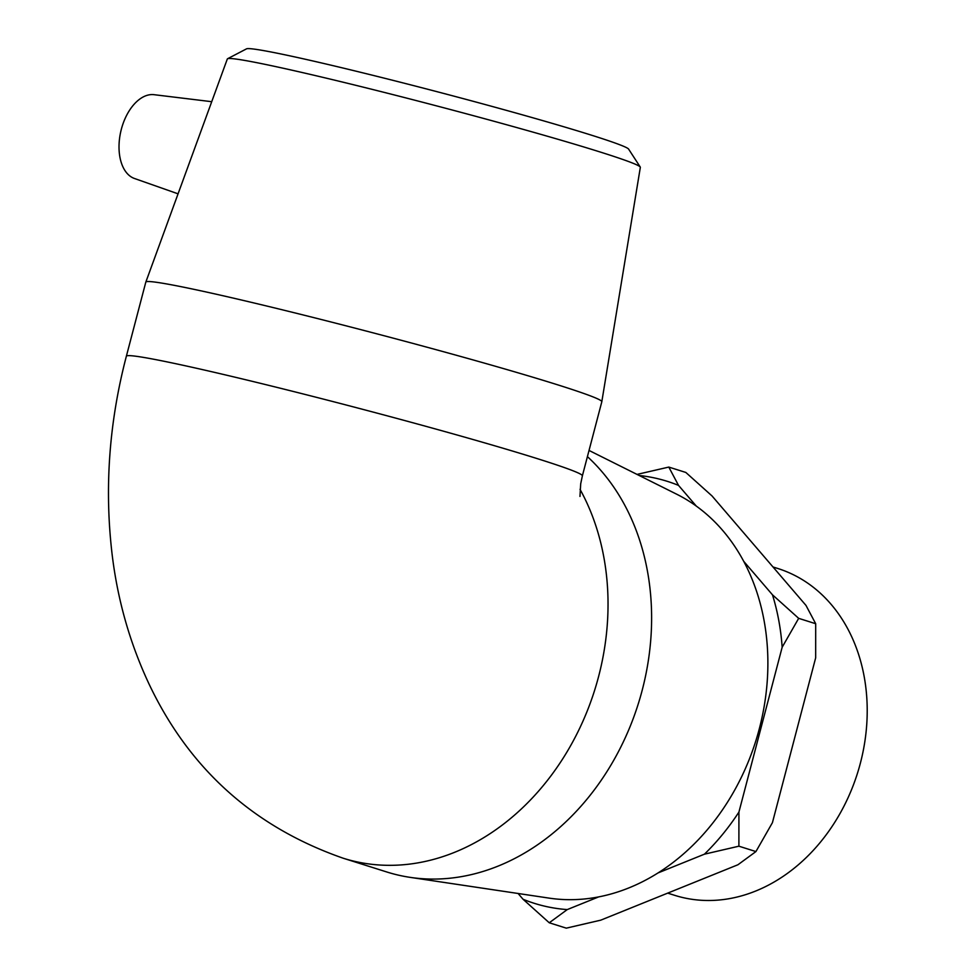 <?xml version="1.0" encoding="UTF-8"?>
<svg xmlns="http://www.w3.org/2000/svg" width="977" height="977" viewBox="0 0 977 977"><rect width="100%" height="100%" fill="white"/><g stroke="black" fill="none" stroke-linecap="round" stroke-linejoin="round"><path stroke-width="1.47" d="M658.058 872.913L704.441 854.179L738.893 846.192L755.929 851.565L737.94 864.755L600.745 920.163L566.294 928.15L549.257 922.776L567.246 909.587L598.669 896.898M518.103 893.491L523.061 899.267L549.257 922.776M738.893 846.192L738.917 812.082L782.162 647.238L798.673 618.343L815.697 623.717L815.673 657.814L772.428 822.658L755.929 851.565M696.271 506.062L678.526 485.398L668.805 467.079L685.842 472.453L712.038 495.962L805.976 605.398L815.697 623.717M798.673 618.343L772.477 594.822L743.741 561.36M668.805 467.079L637.028 474.407M772.477 594.822A221.229 177.606 107.5 0 1 782.162 647.238M639.239 475.506A221.229 177.606 107.5 0 1 678.526 485.398M738.917 812.082A221.229 177.606 107.5 0 1 704.441 854.179M567.246 909.587A221.229 177.606 107.5 0 1 523.061 899.267M640.24 167.018L628.59 149.078A197.659 7.193 -165.3 0 0 439.308 92.29A197.659 7.193 -165.3 0 0 246.522 48.85L227.556 58.754A213.499 7.767 14.7 0 1 435.791 105.675A213.499 7.767 14.7 0 1 640.24 167.018A213.499 7.767 14.7 0 1 640.338 167.336L601.82 401.694A235.713 8.585 -165.3 0 0 375.998 333.609A235.713 8.585 -165.3 0 0 145.829 282.072A235.713 8.585 -165.3 0 0 145.817 282.097L126.375 356.19A235.713 8.585 -165.3 0 1 356.556 407.714A235.713 8.585 -165.3 0 1 582.377 475.823L580.692 483.835L579.972 496.438M145.829 282.072L227.323 58.986A213.499 7.767 14.7 0 1 227.556 58.754M582.377 475.823L601.82 401.73A235.713 8.585 -165.3 0 0 601.82 401.694M589.033 450.446L676.658 494.191A213.499 171.402 107.5 0 1 755.722 741.213A213.499 171.402 107.5 0 1 549.208 898.132L410.181 877.37A235.713 189.233 -72.5 0 0 628.797 729.697A235.713 189.233 -72.5 0 0 587.409 456.625M126.375 356.19C108.997 422.601 104.27 488.952 112.221 555.217C117.753 600.44 129.965 643.232 148.846 683.607C189.135 768.875 253.922 827.079 343.22 858.233L386.807 871.985A235.713 189.233 -72.5 0 0 410.181 877.37M772.99 566.965L777.814 568.492A171.366 137.574 107.5 0 1 857.452 773.308A171.366 137.574 107.5 0 1 674.692 895.335L667.682 893.125M211.716 101.693L154.036 94.684A43.122 25.658 103.2 0 0 120.879 131.126A43.122 25.658 103.2 0 0 134.46 178.486L178.058 193.825M343.074 858.185A235.713 189.233 -72.5 0 0 562.325 759.459A235.713 189.233 -72.5 0 0 580.033 489.33"/></g></svg>
